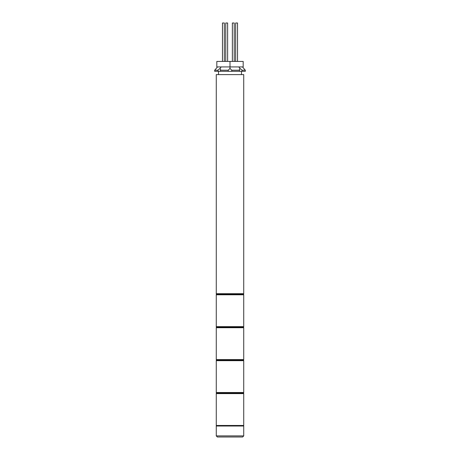 <?xml version="1.0" encoding="UTF-8"?>
<svg xmlns="http://www.w3.org/2000/svg" width="460" height="460" viewBox="0 0 460 460"><rect width="100%" height="100%" fill="white"/><g stroke="black" fill="none" stroke-linecap="round" stroke-linejoin="round"><path stroke-width="0.69" d="M216.821 294.239L243.179 294.239A0.546 0.546 0 0 1 243.725 294.791L216.275 294.791A0.546 0.546 0 0 1 216.821 294.239L243.179 294.239L216.821 294.239A0.546 0.546 0 0 1 216.275 293.693L216.275 74.612L243.725 74.612L243.725 293.693A0.546 0.546 0 0 1 243.179 294.239M216.275 294.791L216.275 326.634A0.546 0.546 0 0 0 216.821 327.186L243.179 327.186L216.821 327.186A0.546 0.546 0 0 0 216.275 327.733L216.275 359.582A0.546 0.546 0 0 0 216.821 360.128L243.179 360.128L216.821 360.128A0.546 0.546 0 0 0 216.275 360.68L216.275 392.524A0.546 0.546 0 0 0 216.821 393.076L243.179 393.076A0.546 0.546 0 0 1 243.725 393.622L216.275 393.622A0.546 0.546 0 0 1 216.821 393.076L243.179 393.076A0.546 0.546 0 0 0 243.725 392.524L243.725 360.68L216.275 360.68M216.275 326.634L243.725 326.634A0.546 0.546 0 0 1 243.179 327.186A0.546 0.546 0 0 1 243.725 327.733L216.275 327.733M243.725 326.634L243.725 294.791M243.725 435.902L242.627 437L217.373 437L216.275 435.902L243.725 435.902L243.725 426.017L216.275 426.017L216.275 435.902M235.658 61.433L235.658 23L237.521 23L237.521 61.433M222.479 61.433L222.479 23L224.342 23L224.342 61.433M225.774 23L225.774 61.433L225.774 23L227.637 23L227.637 61.433M232.363 23L232.363 61.433L232.363 23L234.226 23L234.226 61.433M241.477 74.612L241.477 71.317M218.523 74.612L218.523 71.317M230 61.433L230 66.924L216.821 66.924L216.821 61.433L243.179 61.433L243.179 66.924L230 66.924L230 68.442L228.223 70.219L220.426 70.219L220.426 71.317L228.223 71.317L228.223 70.219M220.426 70.219L220.576 69.483L220.012 68.442L217.919 70.219L214.688 70.219L214.688 71.317L217.919 71.317L217.919 70.219M214.688 70.219L217.517 66.924M239.574 70.219L231.777 70.219L231.777 71.317L239.574 71.317L239.424 69.483L239.988 68.442L238.826 66.924M245.312 70.219L242.081 70.219L242.081 71.317L245.312 71.317L245.312 70.219L242.483 66.924M231.777 71.317L228.223 71.317M220.426 71.317L217.919 71.317M242.081 71.317L239.574 71.317M221.174 66.924L220.012 68.442M231.777 70.219L230 68.442M242.081 70.219L239.988 68.442M216.275 359.582L243.725 359.582A0.546 0.546 0 0 1 243.179 360.128A0.546 0.546 0 0 1 243.725 360.68M243.725 359.582L243.725 327.733M243.179 327.186L216.821 327.186M243.179 360.128L216.821 360.128M216.275 393.622L216.275 425.471A0.546 0.546 0 0 0 216.821 426.017M216.275 425.471L243.725 425.471A0.546 0.546 0 0 1 243.179 426.017M243.725 425.471L243.725 393.622M216.275 293.693L243.725 293.693M216.275 392.524L243.725 392.524"/></g></svg>
